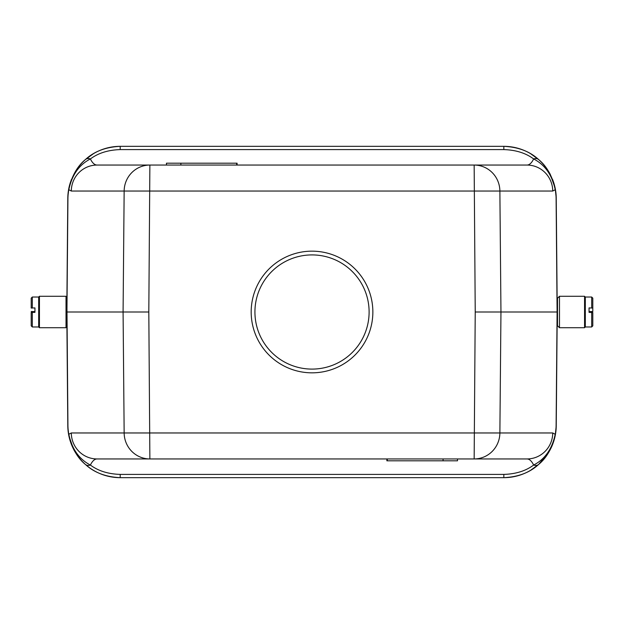 <?xml version="1.0" encoding="UTF-8"?>
<svg xmlns="http://www.w3.org/2000/svg" width="624" height="624" viewBox="0 0 624 624"><rect width="100%" height="100%" fill="white"/><g stroke="black" fill="none" stroke-linecap="round" stroke-linejoin="round"><path stroke-width="0.94" d="M559.478 327.725L559.478 296.275L557.513 298.241L557.513 325.759L559.478 327.725L584.563 327.725L584.563 296.275L559.478 296.275M552.497 179.291A52.416 52.416 0 0 1 556.241 198.292L557.232 312L556.241 425.708L555.188 435.724C551.967 448.469 546.445 458.039 538.621 464.451A7.488 5.242 -131.6 0 1 533.645 465.052C531.671 461.035 529.464 458.999 527.015 458.944L474.154 458.944L527.015 458.944A26.208 25.724 -90 0 0 552.739 432.962L555.196 434.281A12.332 2.356 90.5 0 0 556.109 425.708L557.099 312L556.241 425.708A52.416 52.416 0 0 1 503.833 477.664L120.206 477.664A52.416 52.416 0 0 1 67.798 425.708L66.799 312L67.798 198.292A52.416 52.416 0 0 1 71.542 179.291M148.808 312L149.877 458.944L97.024 458.944L474.154 458.944L475.231 312L557.099 312L556.101 198.292A12.332 2.356 89.5 0 0 555.196 189.743L552.739 191.038A26.208 25.724 -90 0 0 527.015 165.056L97.024 165.056L149.877 165.056L148.808 312L66.799 312L67.805 197.488L68.851 188.276C72.072 175.531 77.594 165.961 85.418 159.549A52.416 52.416 0 0 1 120.206 146.336L120.206 149.596L503.833 149.596C515.884 149.971 525.821 153.091 533.645 158.948C544.986 164.814 552.17 175.063 555.204 189.712M312.016 372.832A60.832 60.832 0 0 1 259.334 281.58A60.832 60.832 0 0 1 364.705 281.58A60.832 60.832 0 0 1 312.016 372.832M475.231 312L474.154 165.056L527.015 165.056C529.464 165.001 531.671 162.965 533.645 158.948A7.488 5.242 131.6 0 1 538.621 159.549C546.445 165.961 551.967 175.531 555.188 188.276L550.36 174.611C549.424 172.442 544.409 164.424 538.621 159.549C529.893 151.437 518.302 147.038 503.833 146.336A52.416 52.416 0 0 1 543.769 164.806M75.465 171.452A52.416 52.416 0 0 1 85.418 159.549C94.138 151.437 105.737 147.038 120.206 146.336L503.833 146.336L503.833 149.596M66.901 300.394L67.93 425.708A12.332 2.356 -90.5 0 0 68.843 434.257L71.3 432.962A26.208 25.724 90 0 0 97.024 458.944C94.575 458.999 92.368 461.035 90.386 465.052A7.488 5.242 131.6 0 1 85.418 464.451C77.594 458.039 72.072 448.469 68.851 435.724L67.805 426.512L66.799 312M530.579 470.309L538.621 464.451L548.301 452.993L551.288 447.509C552.802 444.389 554.104 440.466 555.188 435.724L555.204 434.288C552.139 448.976 544.955 459.225 533.645 465.052C525.821 470.909 515.884 474.029 503.833 474.404L120.206 474.404L120.206 477.664C105.737 476.97 94.146 472.563 85.418 464.451C79.622 459.553 74.646 451.636 73.601 449.241L68.851 435.724M538.621 464.451C529.893 472.563 518.302 476.962 503.833 477.664L503.833 474.404M555.188 188.276L556.241 198.292L557.131 300.394M149.877 165.056A26.208 25.724 90 0 0 124.153 191.038L123.084 312L124.153 432.962L499.879 432.962L500.955 312L499.879 191.038L71.3 191.038L68.843 189.719A12.332 2.356 -89.5 0 0 67.93 198.292L67.798 198.292M120.206 474.404C108.155 474.029 98.218 470.909 90.386 465.052C79.053 459.186 71.869 448.937 68.835 434.288M68.858 435.716L68.843 434.265M555.173 188.284L555.196 189.735M68.843 189.743L68.858 188.284M93.452 153.691L85.418 159.549A7.488 5.242 48.4 0 1 90.386 158.948C98.218 153.091 108.155 149.971 120.206 149.596M68.843 189.696C71.9 175.024 79.076 164.775 90.386 158.948C92.368 162.965 94.575 165.001 97.024 165.056A26.208 25.724 -90 0 0 71.3 191.038M386.888 458.944L386.888 460.816L457.501 460.816L457.501 458.944M387.293 458.944L387.293 460.816M237.081 165.056L237.081 163.184L236.675 163.184L236.675 165.056M236.675 163.184L166.46 163.184L166.46 165.056M66.019 327.725L66.768 326.976L66.768 297.024L66.019 296.275L66.019 327.725L39.437 327.725L39.437 296.275L38.688 297.024L38.688 326.976L32.323 326.976L31.2 325.853L31.2 312.507L32.323 312.367L32.323 326.976M592.8 315.947L592.8 325.853L592.8 312.507L589.056 312.367L589.056 307.913L592.8 308.053L592.8 298.147L592.8 311.493L589.056 311.633L589.056 312.367M31.2 308.053L31.2 298.147L31.2 308.053L34.944 307.913L34.944 312.367L32.323 312.367M592.8 311.493L592.8 308.053M34.944 312.367L34.944 311.633L31.2 311.493M591.677 312.367L591.677 326.976L585.312 326.976L585.312 297.024L584.563 296.275M585.312 326.976L584.563 327.725M312.016 369.096A57.096 57.096 0 0 1 262.579 283.452A57.096 57.096 0 0 1 361.46 283.452A57.096 57.096 0 0 1 312.016 369.096M552.739 191.038L499.879 191.038A26.208 25.724 -90 0 0 474.154 165.056M474.154 458.944A26.208 25.724 -90 0 0 499.879 432.962L552.739 432.962M71.3 432.962L124.153 432.962A26.208 25.724 90 0 0 149.877 458.944M67.93 198.292L66.94 312M591.677 307.913L591.677 297.024L592.8 298.147M38.688 297.024L32.323 297.024L32.323 307.913M68.203 431.824L67.813 426.512M556.226 426.512L555.836 431.816M555.836 192.184L556.226 197.488M538.621 159.549L530.579 153.691M67.813 197.488L68.203 192.184M591.677 326.976L592.8 325.853M32.323 297.024L31.2 298.147M591.677 297.024L585.312 297.024M38.688 326.976L39.437 327.725M66.019 296.275L39.437 296.275M180.874 165.056L180.874 163.184M443.087 458.944L443.087 460.816"/></g></svg>
